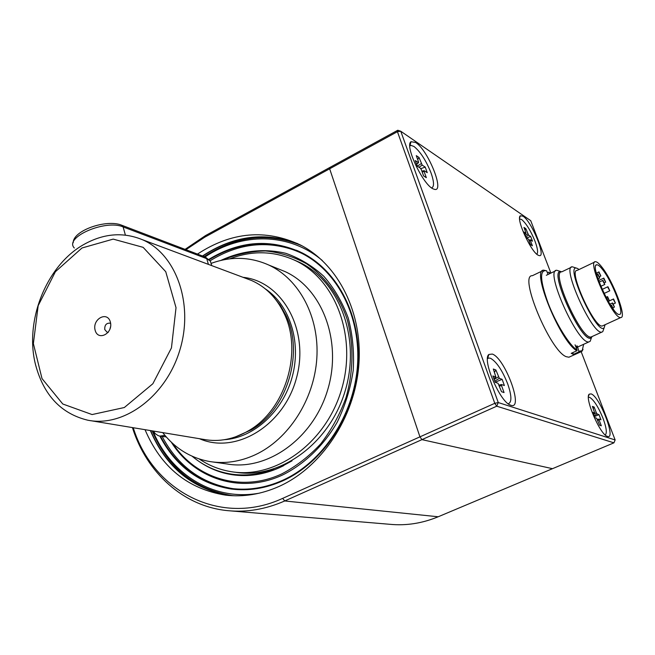<?xml version="1.0" encoding="UTF-8"?>
<svg xmlns="http://www.w3.org/2000/svg" width="655" height="655" viewBox="0 0 655 655"><rect width="100%" height="100%" fill="white"/><g stroke="black" fill="none" stroke-linecap="round" stroke-linejoin="round"><path stroke-width="0.98" d="M577.89 347.592L576.056 347.396M575.45 345.807L577.53 346.659M592.161 336.498L591.522 337.489C583.196 347.314 546.245 265.791 561.687 271.817L556.766 270.278C543.961 269.221 578.218 345.447 589.017 341.861L590.163 341.312L591.35 337.964M592.095 336.531L591.088 337.726C581.943 344.62 547.195 267.355 561.36 271.784L561.802 271.825M571.225 267.314L561.761 271.841C550.241 270.875 581.403 340.142 591.129 336.973L592.112 336.523M576.122 347.551L577.808 347.78M613.571 299.851L615.405 303.06L613.555 298.967L613.571 299.851M603.828 278.932L605.687 282.158L603.828 278.072L603.828 278.932M598.973 272.75L600.848 276.001L598.981 271.899L598.973 272.75M608.045 301.013L607.242 299.581M612.589 303.838L614.439 307.064L612.581 302.938L612.589 303.838M607.946 287.578L609.797 290.795L607.938 286.71L607.946 287.578M602.928 281.216L604.794 284.45L602.928 280.348L602.928 281.216M597.851 274.764L599.734 278.031L597.851 273.896L597.851 274.764M604.45 294.251L602.543 290.231M607.545 297.517L609.428 300.768L607.545 296.617L607.545 297.517M613.432 309.316L611.541 305.156L612.081 307.457M601.773 266.962C613.129 280.93 627.179 317.994 620.793 317.536C613.309 319.804 586.462 260.526 595.452 261.697C596.901 261.673 599.006 263.433 601.773 266.962M602.477 269.434C612.581 281.846 625.099 314.858 619.401 314.416C612.744 316.406 588.902 263.785 596.877 264.784C598.162 264.759 600.029 266.315 602.477 269.434M579.102 269.492L577.251 268.386C563.447 262.098 596.82 336.04 604.131 327.836L605.089 324.708M603.108 325.609L602.305 325.977C594.347 328.466 567.729 269.483 577.178 270.409L594.601 262.098M577.251 268.386L572.306 266.798C561.089 265.668 592.415 335.131 601.822 332.11L602.756 331.684L603.779 328.81M546.237 270.687C539.491 269.835 540.113 280.651 548.096 303.126C556.005 323.742 569.441 345.365 577.129 350.171L576.875 350.769C560.377 341.91 530.583 268.706 543.822 270.188L546.663 270.859L548.047 274.461M577.129 350.171L575.065 344.808M572.724 352.644L573.379 354.363L571.201 353.34L576.875 350.769M573.379 354.363L579.036 351.809L577.227 345.873M549.504 273.765L548.915 272.234L550.306 273.381M583.646 344.301L582.205 350.662L579.282 351.211M570.243 356.631L568.925 357.221L566.28 356.705C550.208 351.268 518.261 274.47 532.368 275.706L542.324 270.916M547.31 272.546L548.915 272.234M583.032 349.344L582 351.244L580.584 351.956L579.036 351.809M293.661 259.757L299.703 262.409C339.847 281.576 361.151 339.036 344.964 391.551C329.17 444.188 279.529 479.55 235.628 472.271L234.875 472.165M229.766 258.848C252.445 250.169 274.478 250.816 295.863 260.796C336.146 280.021 357.507 337.767 341.23 390.552C325.355 443.468 275.509 479.034 231.452 471.715C219.736 469.856 208.97 465.599 199.161 458.95M164.962 435.411L159.771 436.099L158.109 435.608L155.202 433.61L153.401 431.064M166.255 436.926L160.147 436.165M292.048 460.825L279.824 467.531C263.973 474.654 248.106 477.053 232.222 474.728C220.268 472.877 209.305 468.522 199.349 461.669M222.847 259.978C236.766 254.214 250.988 251.209 265.529 250.955C279.947 252.371 293.604 256.637 306.507 263.769C324.945 276.377 339.224 295.765 347.248 319.632C353.888 344.866 353.495 370.82 346.069 397.495C339.888 414.468 331.455 429.893 320.778 443.787C309.045 456.42 296.027 466.466 281.74 473.909C241.417 492.732 196.172 478.723 172.846 443.599M220.85 260.428C242.211 250.562 263.842 248.188 285.744 253.297C299.712 258.185 312.402 265.848 323.807 276.295C334.181 288.2 342.328 302.102 348.231 318.019C352.644 334.762 354.306 352.21 353.217 370.362C350.507 388.481 345.177 405.748 337.219 422.188C323.619 445.703 304.493 464.092 282.583 474.981C241.048 494.369 194.461 479.116 171.332 442.207M233.671 488.736L232.82 488.63C201.429 483.496 177.873 466.114 162.17 436.492M210.091 260.78C238.829 243.046 268.083 239.935 297.837 251.454M209.313 259.634C240.025 241.146 270.834 239.042 301.758 253.321C337.767 271.407 361.232 317.077 357.425 366.341C353.659 415.589 322.637 462.299 282.673 480.295C265.529 487.926 248.368 490.644 231.182 488.45C199.742 483.308 176.17 465.893 160.45 436.214M232.222 474.728L232.5 474.769C223.118 473.328 214.308 470.315 206.063 465.713M209.002 259.323C239.902 240.647 270.916 238.502 302.053 252.904C338.185 271.08 361.724 316.938 357.884 366.399C354.093 415.843 322.94 462.717 282.813 480.778C265.635 488.425 248.425 491.152 231.19 488.966C199.447 483.783 175.687 466.172 159.918 436.124M236.152 489.522L233.819 489.269M298.23 251.078L300.367 252.011M273.479 469.095C259.29 474.49 245.191 476.152 231.166 474.081C216.559 471.764 203.549 465.82 192.144 456.24M283.648 465.672L280.52 467.179C264.972 474.163 249.391 476.586 233.786 474.425M233.835 489.318L231.542 489.007M296.15 250.169L298.271 251.037M208.97 259.29C239.886 240.598 270.924 238.453 302.078 252.855C338.226 271.047 361.773 316.922 357.925 366.407C354.134 415.868 322.964 462.758 282.829 480.827C265.643 488.474 248.433 491.201 231.19 489.015C199.415 483.832 175.638 466.196 159.869 436.115M235.464 436.893L251.299 429.86C287.398 409.457 304.51 352.284 285.768 315.006L280.225 305.23L273.422 296.74M35.632 365.031C43.811 395.309 61.152 413.682 87.655 420.174C123.689 427.658 166.092 396.414 179.855 350.048C193.995 303.797 176.121 253.968 142.266 239.648C123.222 231.886 103.932 233.401 84.389 244.192C46.611 264.857 24.096 320.934 35.632 365.031M90.889 420.707L203.869 439.431C219.007 442.207 233.941 439.292 248.663 430.671C285.596 409.793 303.118 351.236 283.951 313.115C276.476 297.657 265.709 286.8 251.659 280.545L246.043 278.44M213.072 462.012L227.252 464.002C267.608 471.101 313.377 438.383 327.697 389.79C342.401 341.32 322.325 288.478 285.048 271.579L277.769 268.656M95.122 330.21C97.988 341.566 113.471 333.354 110.368 322.039C107.395 310.707 92.068 319.01 95.122 330.21M110.662 323.586L109.786 323.136C106.2 323.087 104.53 325.24 104.775 329.588L107.052 332.175L108.272 332.281M110.621 326.526L109.737 329.719M81.981 247.991L55.388 271.727L38.17 305.672L33.372 343.588L42.002 378.574L62.782 404.004L92.085 414.558L124.327 407.525L152.852 383.748L171.446 347.92L176.023 307.686L165.748 271.702L143.142 247.344L113.192 239.116L81.981 247.991M162.718 432.611C175.041 448.462 190.728 458.107 209.788 461.554C224.911 463.969 240.041 461.718 255.188 454.799C288.527 439.358 314.138 399.73 316.815 358.416C319.55 317.094 299.368 279.218 268.853 265.07C250.251 256.76 231.068 256.179 211.303 263.318M550.904 273.094L530.722 220.669L400.778 131.254L397.429 131.68L329.653 168.793L419.945 436.852L494.779 403.316L397.429 131.68L397.773 130.247L330.145 167.303L329.653 168.793L204.761 237.175L185.922 249.694M230.961 510.925L389.856 524.303C406.149 525.867 422.254 523.361 438.187 516.77L552.484 468.685L421.943 439.636L284.728 500.96L282.657 498.373C220.489 527.209 152.836 491.176 133.252 427.731M282.657 498.373L419.945 436.852L421.943 439.636L419.945 436.852L329.653 168.793L330.145 167.303L205.506 235.587L204.761 237.175M197.474 254.091C231.42 231.813 265.791 228.8 300.571 245.052C338.504 264.571 363.083 313.213 358.784 365.572C354.552 417.906 321.466 467.4 279.087 486.419C261.247 494.337 243.382 497.243 225.492 495.131C187.829 488.966 161.007 467.146 145.033 429.68M438.187 516.77L284.728 500.96C265.774 509.279 246.788 512.513 227.76 510.654C183.392 506.454 146.564 472.681 132.425 427.592M185.062 249.367L205.506 235.587M234.416 495.778L230.544 495.393C193.176 489.277 166.534 467.678 150.609 430.605M202.722 256.089C235.202 234.826 268.296 231.395 302.004 245.813M229.692 495.54C192.586 489.154 166.141 467.49 150.363 430.564M202.477 255.999C233.385 235.587 265.169 231.485 297.82 243.676M397.773 130.247L400.778 131.254L498.258 402.555L615.143 439.964L581.198 351.784M415.671 142.487C428.575 150.494 445.719 194.388 433.741 189.066C423.908 186.519 404.282 145.656 411.004 141.709L415.671 142.487M492.314 354.068C505.169 358.203 524.27 410.644 510.761 405.232C500.33 402.89 481.671 359.39 488.9 354.445L492.314 354.068M591.162 393.909C599.816 396.537 616.625 440.25 607.398 436.394C600.201 434.945 584.194 397.601 589.238 394.154L591.162 393.909M523.017 216.183C531.983 221.627 547.113 259.216 538.729 255.401C531.868 253.804 515.534 218.631 520.316 215.782L523.017 216.183M421.943 439.636L552.484 468.685L613.932 442.837L496.736 406.198L421.943 439.636M498.258 402.555L494.779 403.316L496.736 406.198L498.258 402.555M615.143 439.964L613.932 442.837M605.212 434.961C607.185 433.25 606.456 427.69 603.018 418.299C598.367 406.968 593.929 400 589.697 397.38L588.436 397.307M598.973 414.631L600.946 419.773L599.014 419.102L599.112 420.043L601.315 425.799L599.603 425.21L596.631 418.25L594.707 417.562L592.718 412.347L594.715 413.059L592.407 406.387L594.134 407.042L596.32 412.756L597.082 413.935L598.973 414.631L594.347 416.621M593.217 408.507L594.134 407.042M536.813 254.156C538.263 252.691 537.64 248.319 534.938 241.024C530.624 230.535 526.186 223.363 521.634 219.523L519.628 218.942M530.673 236.471L532.474 241.171L530.313 239.787L530.386 240.532L532.392 245.789L530.509 244.577L528.495 239.304L525.621 236.709L523.803 231.952L525.924 233.344L525.94 232.631L523.943 227.4L525.842 228.669L528.593 235.104L530.673 236.471L527.234 237.757M524.958 230.061L525.842 228.669M431.653 187.895C434.306 186.765 434.118 181.82 431.088 173.059C426.151 160.639 420.461 151.78 414.017 146.507L410.988 145.385L409.834 145.901M425.226 167.115L427.24 172.658L424.088 170.644L424.088 171.487L426.331 177.685L423.605 175.933L421.353 169.702L420.371 168.188L417.3 166.19L415.278 160.565L418.357 162.587L418.504 161.818L416.269 155.636L419.02 157.47L422.221 165.134L425.226 167.115L420.805 168.646M417.694 159.566L419.02 157.47M508.149 403.742L508.427 403.709C511.907 402.162 511.686 395.604 507.764 384.051C502.36 370.419 496.629 361.83 490.554 358.285L488.769 358.015L487.5 358.678M502.139 379.343L504.383 385.533L501.525 384.534L501.55 385.639L504.055 392.574L501.525 391.706L498.021 383.273L495.172 382.266L492.904 375.978L495.876 377.026L493.33 369.027L495.884 369.985L499.347 378.328L502.139 379.343L495.155 382.209M494.484 372.212L495.884 369.985M233.033 495.655L232.214 495.565C194.805 489.449 168.122 467.875 152.148 430.859M298.893 244.446L300.751 245.232C267.78 232.271 235.579 236.078 204.172 256.645M259.617 493.1C214.111 501.615 170.66 474.539 152.983 430.998M205.023 256.965C241.58 232.189 289.191 232.361 322.342 260.543M224.436 439.701C253.944 437.843 282.993 411.348 292.245 376.781C301.619 342.246 289.805 305.066 265.316 288.863M199.456 438.694C235.718 454.767 284.106 425.611 296.535 377.763C309.651 330.104 282.346 281.331 243.038 277.319M121.593 225.181L123.124 226.917L206.718 258.659L205.252 257.055M208.413 264.374L206.718 258.659L210.386 261.124L211.319 264.252M74.318 247.999C63.715 237.347 105.594 219.114 123.124 226.917L125.392 235.104M596.32 412.756L593.512 414.427M597.737 420.322L599.112 420.043M598.989 419.102L597.393 419.429L598.965 419.126M593.348 414.001L594.65 413.051M594.019 415.761L597.082 413.935M527.84 233.884L525.171 235.538M529.084 240.844L530.386 240.532M528.831 240.197L530.239 239.853M524.721 234.351L525.924 233.344M525.809 236.832L528.593 235.104M421.247 163.627L417.292 166.157M422.172 171.978L424.088 171.487M416.588 164.192L418.357 162.587M418.922 167.238L422.221 165.134M498.373 376.862L494.148 379.425M499.487 386.073L501.55 385.639M501.476 384.542L499.118 385.042L501.427 384.583M493.821 378.524L495.761 377.018M494.754 381.112L499.347 378.328M555.514 270.883L546.311 275.296M589.017 341.861L578.406 346.675M591.752 336.776L591.088 337.726M591.522 337.489L590.163 341.312M613.465 303.953L615.405 303.06M608.274 301.406L613.498 298.991M604.491 282.723L605.687 282.158M598.588 280.536L603.771 278.105M599.554 276.615L600.848 276.001M596.337 273.143L598.916 271.923M613.154 307.662L614.439 307.064M609.92 304.157L612.523 302.962M610.779 305.508L611.483 305.181M608.225 301.325L609.428 300.768M606.022 297.321L607.488 296.641M598.007 278.85L599.734 278.031M596.664 274.461L597.786 273.929M600.832 286.317L604.794 284.45M599.161 282.117L602.87 280.373M604.303 293.35L609.797 290.795M602.174 289.404L607.881 286.734M596.132 265.136L596.877 264.784M620.793 317.536L602.305 325.977M604.131 327.836L602.756 331.684M601.822 332.11L591.129 336.973M568.925 357.221L580.584 351.956M582.205 350.662L582 351.244M299.703 262.409L295.863 260.796M232.82 488.63L231.182 488.45M302.782 253.223L302.053 252.904M233.139 489.228L231.19 489.015M142.266 239.648L251.659 280.545M110.638 323.365L109.786 323.136M108.132 332.462L107.052 332.175M285.768 315.006L283.951 313.115M251.299 429.86L248.663 430.671M268.853 265.07L285.048 271.579M73.237 242.735C72.877 230.47 106.765 218.819 121.789 225.255L205.441 257.128L210.386 261.124L211.721 265.611M225.492 495.131L228.824 495.475M519.62 217.984L520.316 215.782M606.915 436.189L607.398 436.394M588.493 396.242L589.238 394.154M509.844 404.831L510.761 405.232M487.525 358.653L488.9 354.445M409.874 145.852L411.004 141.709M594.715 413.059L593.365 414.042M526.03 233.377L524.753 234.441M528.814 240.148L530.28 239.795M418.537 162.645L416.645 164.364M421.894 171.209L424.022 170.66M495.876 377.026L493.854 378.598"/></g></svg>
